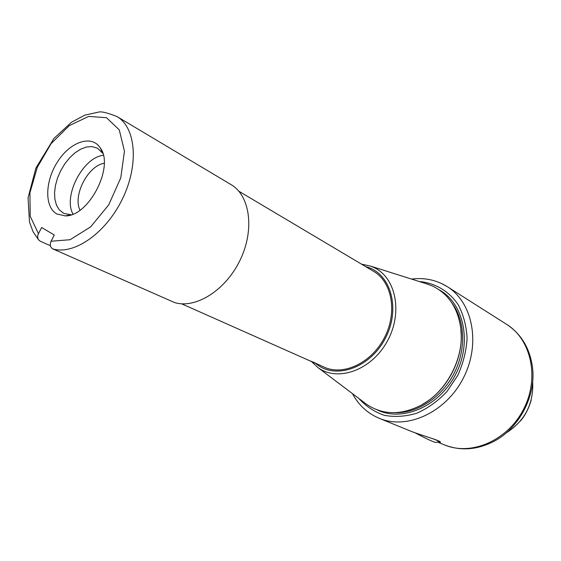 <?xml version="1.0" encoding="UTF-8"?>
<svg xmlns="http://www.w3.org/2000/svg" width="561" height="561" viewBox="0 0 561 561"><rect width="100%" height="100%" fill="white"/><g stroke="black" fill="none" stroke-linecap="round" stroke-linejoin="round"><path stroke-width="0.84" d="M441.016 283.277L447.236 286.636C472.846 302.379 481.05 344.124 463.232 378.282C445.715 412.58 406.935 430.084 379.264 418.331L412.069 431.704C426.851 437.159 441.29 440.785 440.427 442.426L437.391 442.005M238.846 191.224L373.703 271.405C392.139 282.015 397.595 312.47 384.467 337.624C371.564 362.897 343.584 376.094 324.251 367.21L312.638 361.81M425.757 283.564L432.335 285.963C448.632 293.866 458.162 308.326 460.918 329.335C464.22 357.729 447.054 390.989 421.998 404.747C401.599 415.392 383.184 415.287 366.747 404.432L364.32 402.602M460.854 330.31C464.087 358.114 447.292 390.659 422.756 404.13M181.61 303.796L315.885 363.507M38.45 233.671L41.633 227.507L54.277 235.003L51.051 241.258C49.592 244.743 50.217 247.303 52.909 248.93L174.527 302.54C195.67 309.167 225.824 290.254 240.22 259.855C254.827 229.547 250.045 195.551 231.048 184.618L116.926 116.527C107.116 112.656 100.924 111.197 98.35 112.151L84.802 115.145L71.492 122.256L54.038 138.329L35.911 168.034L28.05 197.851L29.495 222.121L33.064 231.721L38.597 239.863C37.412 238.018 37.363 235.957 38.45 233.671L30.231 216.287L29.915 192.844L37.299 167.276L51.107 143.637L69.199 125.671L88.736 116.4L106.499 117.719L119.269 129.886L124.458 151.175L120.769 177.865L108.722 204.863L90.63 226.875L70.097 239.708L51.051 241.258M50.378 245.711L40.336 241.265L38.604 239.856M80.02 210.158C72.467 195.726 88.07 165.502 104.206 163.3M56.815 213.972L65.272 215.894C88.729 216.7 114.584 166.61 100.335 147.957C91.759 134.451 70.539 141.61 57.881 161.28C44.971 180.705 44.144 206.939 56.815 213.972M71.177 214.765L63.884 213.453L59.27 209.842L56.493 205.2L54.901 199.379L54.557 192.661L55.462 185.389L57.566 177.9L60.763 170.551L64.901 163.686L69.788 157.634L75.195 152.683L80.868 149.072L86.534 146.996L91.927 146.568L97.544 148.237L102.838 153.419M73 214.092C62.811 196.301 82.937 157.297 103.343 155.306M415.491 433.022C427.272 439.235 434.102 442.377 435.981 442.44L439.396 441.388M439.298 441.332L431.795 438.309M532.677 381.431C533.784 403.801 524.907 421.009 506.029 433.057M492.411 442.11C519.304 429.179 537.2 394.495 532.165 365.085C529.149 347.196 520.671 333.648 506.744 324.433C531.33 339.601 539.752 378.268 523.504 409.39C507.551 440.658 471.156 456.191 444.543 444.936C460.125 450.953 476.079 450.013 492.411 442.11M419.249 281.503C434.964 282.926 448.842 291.005 458.155 304.623C463.421 314.588 466.401 325.78 467.089 338.185C466.338 350.898 463.225 363.318 457.748 375.449L446.808 391.732C437.818 401.157 427.833 408.317 416.837 413.198C405.659 416.557 394.825 417.265 384.327 415.322C374.397 411.907 365.912 406.29 358.872 398.485M439.151 289.82C463.884 303.249 472.369 342.371 455.658 374.369C439.256 406.529 402.447 422.272 377.174 409.895M310.92 361.053L318.108 367.7C337.904 382.167 371.459 370.232 387.181 341.432C403.24 312.828 395.94 277.169 373.514 267.324L370.548 266.11L361.501 264.147M365.73 266.664C390.407 272.499 401.157 308.206 385.435 338.129C370.155 368.268 334.819 380.197 315.766 363.458M451.893 302.926C465.223 320.541 466.394 349.559 454.01 373.521C441.654 397.497 417.328 413.345 395.239 412.686M52.909 248.93C74.122 255.283 106.148 232.997 122.55 198.692C139.17 164.478 135.874 127.347 116.926 116.527M531.204 400.049C528.834 408.373 525.215 415.378 520.356 421.066M437.37 442.012L444.543 444.936M411.578 279.076C424.495 277.443 436.381 279.96 447.236 286.636L506.744 324.433M379.264 418.331C367.532 413.345 358.591 405.112 352.448 393.633M318.108 367.7L366.747 404.432M370.548 266.11L428.66 284.483M102.649 153.125L100.335 147.957M70.826 214.786L65.272 215.894M67.895 215.368L68.246 215.536"/></g></svg>
